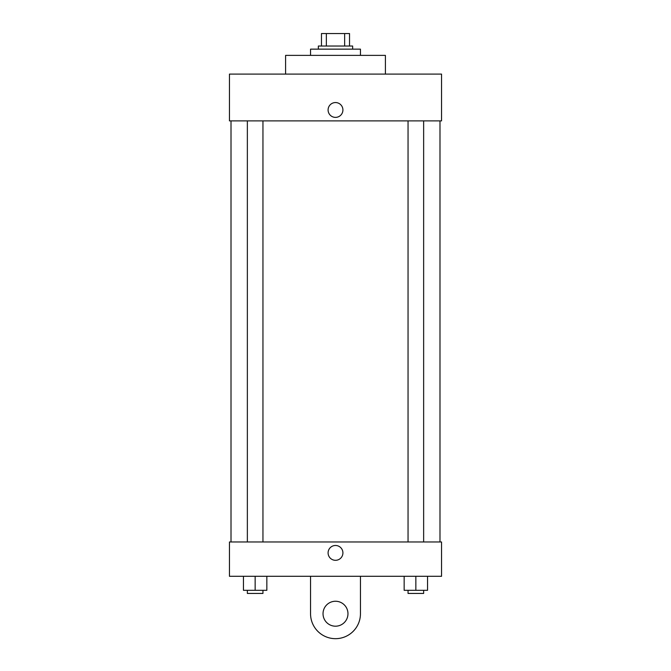 <?xml version="1.0" encoding="UTF-8"?>
<svg xmlns="http://www.w3.org/2000/svg" width="671" height="671" viewBox="0 0 671 671"><rect width="100%" height="100%" fill="white"/><g stroke="black" fill="none" stroke-linecap="round" stroke-linejoin="round"><path stroke-width="1.01" d="M326.349 46.031L326.349 33.55L321.468 33.55L321.468 46.031L321.468 33.55M326.349 33.55L349.532 33.55L349.532 46.031M344.651 46.031L344.651 33.55M318.348 49.142L318.348 46.031L352.652 46.031L352.652 49.142M360.453 55.383L360.453 49.142L310.547 49.142L310.547 55.383M385.406 74.095L385.406 55.383L285.594 55.383L285.594 74.095M229.448 74.095L441.552 74.095L441.552 120.889L229.448 120.889L229.448 74.095M328.094 109.969A7.406 7.406 0 0 1 339.207 103.552A7.406 7.406 0 0 1 339.207 116.385A7.406 7.406 0 0 1 328.094 109.969M231.009 541.975L231.009 120.889M408.052 120.889L408.052 541.975M247.356 541.975L247.356 120.889M229.448 541.975L441.552 541.975L441.552 576.288L229.448 576.288L229.448 541.975L441.552 541.975M404.152 576.288L404.152 590.321L427.544 590.321L427.544 576.288L427.544 590.321M415.852 590.321L415.852 576.288M423.644 590.321L423.644 593.441L408.052 593.441L408.052 590.321M243.456 576.288L243.456 590.321L266.848 590.321L266.848 576.288L266.848 590.321M255.148 590.321L255.148 576.288M262.948 590.321L262.948 593.441L247.356 593.441L247.356 590.321M328.094 552.896A7.406 7.406 0 0 1 339.207 546.479A7.406 7.406 0 0 1 339.207 559.312A7.406 7.406 0 0 1 328.094 552.896M360.453 576.288L360.453 613.722A24.953 24.953 0 0 1 335.5 638.675A24.953 24.953 0 0 1 310.547 613.722L310.547 576.288M335.5 626.194A12.481 12.481 0 0 1 324.697 607.481A12.481 12.481 0 0 1 346.303 607.481A12.481 12.481 0 0 1 335.5 626.194M439.991 541.975L439.991 120.889M423.644 120.889L423.644 541.975M262.948 541.975L262.948 120.889"/></g></svg>
